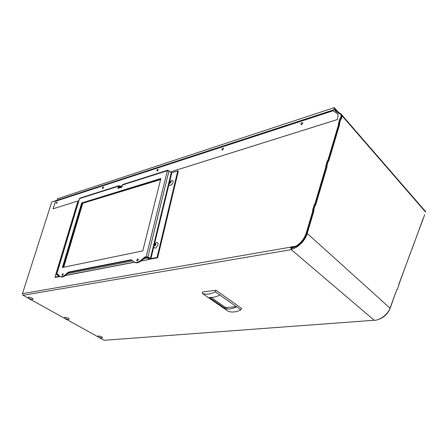 <?xml version="1.0" encoding="UTF-8"?>
<svg xmlns="http://www.w3.org/2000/svg" width="448" height="448" viewBox="0 0 448 448"><rect width="100%" height="100%" fill="white"/><g stroke="black" fill="none" stroke-linecap="round" stroke-linejoin="round"><path stroke-width="0.67" d="M374.175 320.242L104.21 340.278L100.352 338.139M98.549 337.142L66.976 319.637M65.1 318.595L30.834 299.594M28.862 298.502L23.066 295.288L291.306 249.637L291.592 249.586L291.144 249.2C297.394 248.416 305.463 240.542 307.21 233.419L313.998 210.61L313.202 210.683M104.21 340.278L374.091 320.258M424.682 214.715L398.597 284.894L398.843 285.18L397.208 289.615L396.962 289.33L390.012 308.14C388.192 314.054 380.324 320.158 374.315 320.365L291.306 249.637L290.539 247.167L22.467 293.658L23.066 295.288M22.467 293.658L51.738 201.998L334.975 109.441L335.462 110.001L334.97 109.508L334.639 109.878L335.647 110.611L335.3 111.009L341.068 114.576L341.264 115.466L340.402 118.362L339.987 118.423L340.407 118.843M412.009 249.043L422.873 219.167M398.72 285.034L410.127 253.68M379.523 318.982L379.926 318.948C384.793 316.658 388.175 313.163 390.062 308.47L396.76 289.867M295.742 246.686L291.262 248.326L291.144 249.2M338.531 112.722L338.789 112.431L341.902 114.699L342.171 115.914L341.225 119.084L340.894 118.765L339.41 123.743L339.746 124.057L328.67 161.291L328.328 160.989L326.782 166.169L327.13 166.466L315.599 205.218L315.241 204.938L313.634 210.33L313.998 210.61M291.116 247.486L296.509 246.557L295.943 246.154L290.55 247.089L291.116 247.486L291.245 248.472M65.766 319.178L65.638 318.875L66.287 318.903L67.256 319.301L67.29 319.62L65.878 319.256L64.725 318.069C63.05 316.299 70.185 318.332 69.031 319.295L68.897 319.362M99.204 337.708L100.682 337.848L100.671 338.139L99.602 337.921L98.202 336.661C96.628 335.059 103.331 336.84 102.368 337.77L102.222 337.848M202.468 292.018L215.986 290.231L241.517 308.353L240.834 309.842C235.99 312.222 231.7 312.659 227.965 311.147L202.378 293.44L202.468 292.018M29.546 299.102L29.372 298.76L30.022 298.782L31.052 299.208L31.13 299.561L29.669 299.186L28.454 297.92C26.678 295.96 34.311 298.318 32.922 299.303L32.81 299.354M315.241 204.938L314.474 204.971L312.866 210.358L313.219 210.633M326.334 166.516L327.13 166.466M328.328 160.989L327.561 161.067L314.737 204.49L314.322 204.506L314.86 204.954M340.894 118.765L340.133 118.888L338.694 123.906M313.634 210.33L312.866 210.358M326.782 166.169L326.015 166.242M339.024 124.163L339.746 124.057M339.41 123.743L338.649 123.861M342.171 115.914L425.522 211.994L425.298 210.958M423.304 218.904L422.968 218.915M410.564 253.422L410.222 253.417M397.208 289.615L396.861 289.593M170.699 171.886L337.501 119.515L338.184 114.419L333.082 110.6L55.541 201.124L53.094 208.802L78.758 200.743M337.501 119.515L338.167 114.408M170.688 171.875L337.49 119.504M78.753 200.754L53.094 208.802M296.509 246.557C301.532 243.421 304.97 239.002 306.83 233.307L313.499 210.913L312.95 210.482L306.275 232.893C304.41 238.594 300.966 243.012 295.943 246.154M314.322 204.506L312.536 210.493L312.95 210.482M314.737 204.49L315.28 204.926L314.866 204.943M315.28 204.926L326.631 166.785L325.696 166.354L327.41 160.602L327.891 161.034M328.35 161.011L339.254 124.387L338.755 123.894L327.824 160.563L327.41 160.602M327.824 160.563L328.3 160.989M339.987 118.423L338.341 123.956L338.755 123.894M340.402 118.362L340.816 118.776M340.922 118.787L341.813 115.562L341.191 114.699M335.474 110.012L335.216 110.298L335.462 110.001L336.207 110.544M60.11 276.489L55.524 277.385L54.958 277.116L77.588 202.149L78.411 201.897M60.553 276.685C61.852 277.463 63.482 277.032 65.453 275.397L64.876 275.117C62.681 276.926 60.934 277.262 59.64 276.125L57.697 274.193L56.7 274.389L56.941 274.921L59.494 276.192L54.958 277.116M59.282 275.766L57.204 274.725L58.022 274.512M56.543 274.45L79.33 198.839L80.007 198.083M178.293 171.254L177.755 170.878L157.046 257.449L157.629 257.779L178.293 171.254M119.039 186.542L120.137 186.906L121.99 186.323M157.046 257.449L150.931 258.625L147.862 257.113L146.154 256.782L167.356 170.738L167.798 170.184L122.802 184.486L121.744 187.214L117.886 188.429L118.49 186.239L118.944 185.713L120.31 186.284L122.164 185.702M167.798 170.184L171.444 172.715M215.986 290.231L215.258 291.766L240.834 309.842M215.258 291.766C210.347 294.308 206.058 294.868 202.378 293.44M335.742 111.334L336.263 110.488L338.789 112.431M338.565 112.168L338.24 112.504M335.602 111.166L337.842 112.806M56.42 203.403C55.328 202.597 58.414 201.298 56.42 203.403M102.749 188.569L102.424 188.485C102.452 187.499 102.816 187.023 103.527 187.068L102.749 188.569M157.315 171.024L156.873 170.878C156.974 169.742 157.41 169.266 158.189 169.456L157.315 171.024M222.499 150.063L221.889 149.822C222.13 148.501 222.667 148.047 223.496 148.462L222.499 150.063M301.722 124.589L300.882 124.18C301.381 122.668 302.047 122.27 302.887 122.993L301.722 124.589M160.854 178.511L142.794 250.886L62.378 267.518L81.676 202.955L160.854 178.511M64.876 275.117L68.365 272.093L131.197 259.722L133.913 261.806C135.705 263.026 137.939 262.595 140.605 260.518L144.822 257.04L145.41 257.37L147.314 257.219L149.811 258.619L151.514 258.955L157.629 257.779M146.154 256.782L144.822 257.04M137.301 260.921L136.898 260.77C136.853 259.526 137.284 258.972 138.202 259.106L137.301 260.921M62.311 275.402L62.065 275.335C61.964 274.338 62.3 273.801 63.084 273.722L62.311 275.402M63.073 267.378L82.208 203.263L160.709 179.088M118.574 188.21L119.381 186.43M134.635 262.231C136.427 263.323 138.611 262.864 141.193 260.842L145.41 257.37M65.453 275.397L68.942 272.373L131.65 260.07M137.407 260.887L138.281 259.314M62.535 275.302L63.185 274.03M122.349 185.013L167.356 170.738L168.969 171.046L171.802 172.738L177.755 170.878M120.31 186.284L120.137 186.906M211.07 297.427L225.014 307.121L226.845 307.597L236.645 306.55M236.527 306.802C232.954 308.605 229.617 309.316 226.503 308.93L224.739 308.19L209.765 297.808L209.451 297.534L209.815 297.349C212.912 297.685 216.261 296.906 219.867 295.019M147.862 257.533L147.274 258.037L146.843 257.102M103.589 187.348L102.872 188.513M158.239 169.674L157.338 171.013M223.524 148.59L222.376 150.091M302.887 122.998L301.386 124.639L300.882 124.18M81.676 202.955L82.208 203.263M68.365 272.093L68.942 272.373M63.358 267.316L82.443 203.342L160.664 179.278M57.03 200.273L57.686 198.682L334.326 107.621L333.872 109.799M160.591 179.57L82.443 203.342M82.712 203.498L63.706 267.243M334.326 107.621L337.77 111.586M58.643 267.484L58.548 266.448L59.769 263.749M75.079 212.946L74.973 211.932L76.154 209.378M171.634 180.342C173.034 179.922 174.132 182.241 171.629 184.677C169.434 185.982 168.638 185.349 169.232 182.79L171.634 180.342M156.593 242.53C158.715 242.777 158.592 244.462 156.229 247.587C154.689 249.351 152.874 246.355 154.269 244.647L155.725 242.928L156.593 242.53M58.912 265.653L59.102 264.628L59.606 264.286M75.611 211.182L75.404 211.462L75.348 211.03L75.611 211.182L75.208 210.874L76.031 209.798M170.716 181.726L171.074 181.798L170.688 182.756L169.753 183.366L169.68 182.913L169.994 183.131L169.389 182.896L169.764 181.927L170.565 181.35L170.71 181.726M155.59 244.177L155.949 244.278L155.54 245.308L154.594 245.89L154.504 245.37L154.879 245.582L154.23 245.319L154.767 244.098L155.585 243.706L155.943 244.39M170.251 181.636L170.946 181.882M169.904 181.754L170.688 182.112L170.111 181.72M169.702 182.207L170.279 182.599L169.764 181.927M169.943 183.092L170.206 182.773L169.63 182.386M155.114 244.02L155.798 244.3M154.767 244.098L155.585 244.457L154.969 244.098M154.554 244.597L155.165 244.955L154.622 244.272M154.258 245.14L154.818 245.465L155.092 245.14L154.476 244.787M390.012 308.14L307.21 233.419M150.231 258.849L149.806 259.325L139.81 261.117M134.456 262.147L65.442 275.408M55.479 201.27L333.2 110.757M306.83 233.307L306.275 232.893M341.762 115.965L341.264 115.466M150.063 258.742L149.464 259.263L147.274 258.037L143.774 258.72M138.258 259.79L137.637 259.913M132.692 260.876L67.586 273.543M63.134 274.411L62.787 274.478M56.7 274.389L79.537 198.593L118.49 186.239M171.802 172.738L169.529 182.095M168.93 184.554L154.386 244.401M153.776 246.904L150.931 258.625M147.862 257.113L168.969 171.046M150.36 258.518L171.265 172.631M66.181 319.396L66.366 318.892M66.55 319.547L66.685 319.178M66.494 318.993L66.321 319.458M66.858 319.222L66.724 319.592M66.825 319.586L66.954 319.234M67.077 319.239L66.942 319.592M99.602 337.921L99.747 337.501M99.943 338.055L100.072 337.68M99.904 337.495L99.736 337.977M100.223 337.77L100.111 338.1M100.223 338.1L100.33 337.786M100.447 337.792L100.341 338.111M30.313 298.95L29.982 299.331L30.19 298.816M30.38 299.499L30.537 299.107M30.733 299.13L30.565 299.544M30.649 299.533L30.811 299.135M30.929 299.141L30.772 299.533M58.772 275.257L58.296 274.781M118.63 188.003L121.8 187.006M141.193 260.842L140.605 260.518M226.845 307.597L226.503 308.93M224.739 308.19L225.014 307.121M209.765 297.808L209.888 297.354M59.22 264.477L59.506 264.617M59.455 264.802L59.102 264.628M59.007 264.914L59.366 265.093M58.766 265.373L59.214 265.597M59.315 265.261L58.934 265.076M75.863 210.358L75.527 210.168M75.443 210.42L75.785 210.616M75.208 210.874L75.634 211.114M75.734 210.778L75.376 210.577M169.977 183.159L169.691 182.969M154.846 245.633L154.526 245.442M425.6 211.568L342.238 115.394M150.371 258.849L149.806 259.325L140.98 261.016M134.646 262.231L65.274 275.548M341.314 115.069L341.813 115.562M66.763 319.592L69.031 319.295M100.162 338.106L102.368 337.77M30.593 299.544L32.922 299.303M79.99 198.089L118.944 185.713M121.878 186.726L118.709 187.723M57.014 202.748L56.84 203.05M222.247 150.097L221.889 149.822M137.189 260.926L136.898 260.77"/></g></svg>
